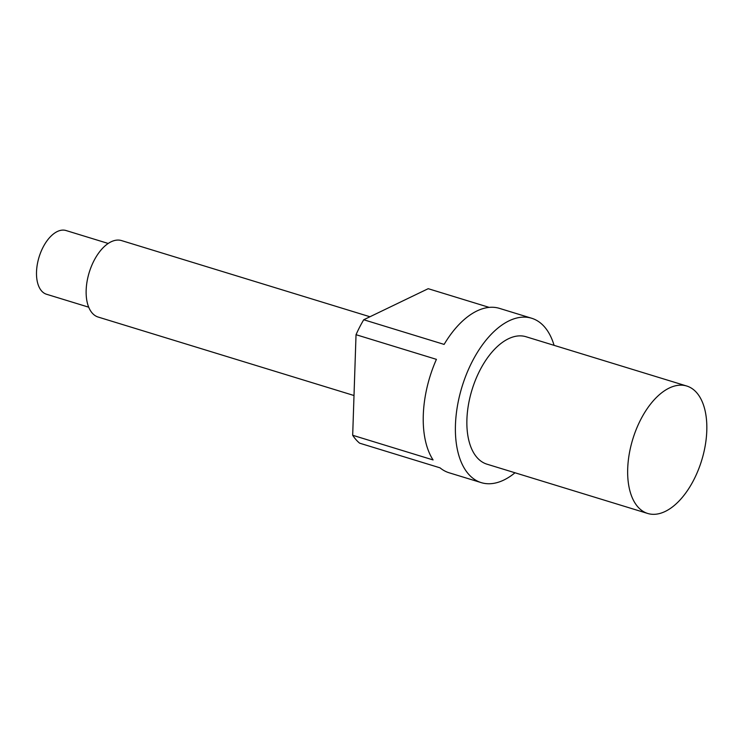 <?xml version="1.0" encoding="UTF-8"?>
<svg xmlns="http://www.w3.org/2000/svg" width="744" height="744" viewBox="0 0 744 744"><rect width="100%" height="100%" fill="white"/><g stroke="black" fill="none" stroke-linecap="round" stroke-linejoin="round"><path stroke-width="1.12" d="M647.699 513.462L486.92 464.163A66.644 36.047 -73 0 1 468.432 404.81A66.644 36.047 -73 0 1 508.515 338.734A66.644 36.047 -73 0 1 525.999 336.734L686.777 386.034A66.644 36.047 107 0 0 632.781 439.183A66.644 36.047 107 0 0 647.699 513.462A66.644 36.047 107 0 0 665.183 511.454A66.644 36.047 107 0 0 705.266 445.386A66.644 36.047 107 0 0 686.777 386.034M515.006 472.775A85.969 46.5 -73 0 1 481.256 482.633A85.969 46.5 -73 0 1 478.652 481.675A85.969 46.5 -73 0 1 462.777 384.369A85.969 46.5 -73 0 1 531.672 318.255A85.969 46.5 -73 0 1 554.085 345.346M531.672 318.255L499.512 308.388A85.969 46.5 107 0 0 444.122 344.407L363.732 319.753A85.969 46.5 107 0 0 356.032 334.698L436.421 359.352A85.969 46.5 107 0 0 433.073 459.932L352.684 435.277A85.969 46.5 107 0 0 359.622 443.173L440.011 467.827A85.969 46.5 107 0 0 446.493 471.817A85.969 46.5 107 0 0 449.097 472.775L481.256 482.633M489.208 307.393L428.209 288.691L363.732 319.753M352.684 435.277L356.032 334.698M369.954 316.758L121.607 240.6A39.99 21.623 107 0 0 89.206 272.49A39.99 21.623 107 0 0 98.162 317.056L354.005 395.52M108.224 243.465L66.058 230.538A33.322 18.023 107 0 0 39.06 257.108A33.322 18.023 107 0 0 46.519 294.252L88.685 307.179"/></g></svg>
